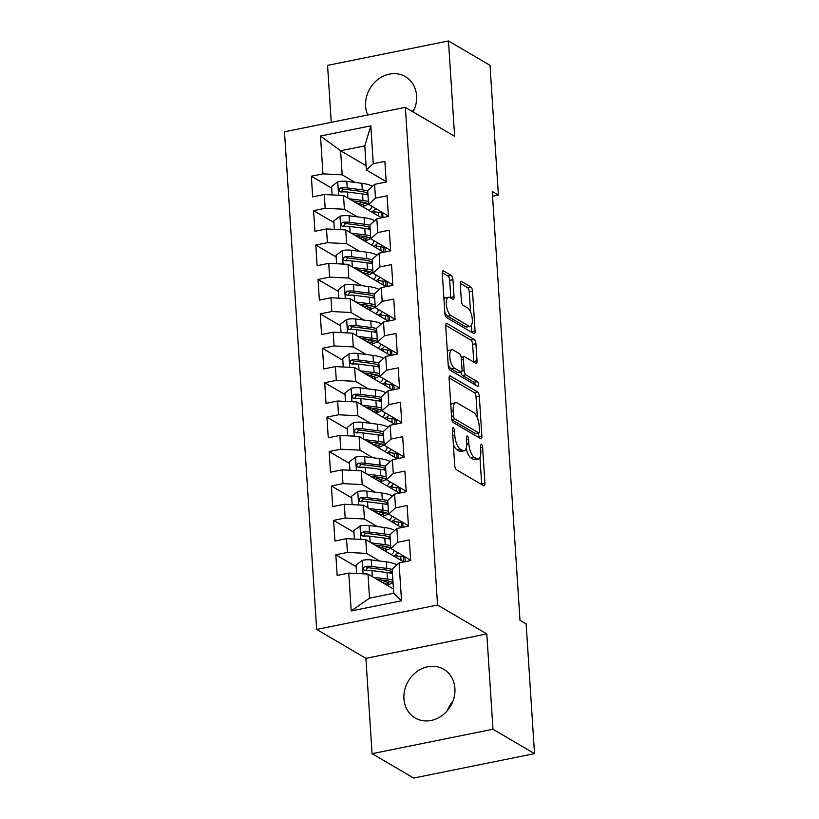 <?xml version="1.0" encoding="UTF-8"?>
<svg xmlns="http://www.w3.org/2000/svg" width="819" height="819" viewBox="0 0 819 819"><rect width="100%" height="100%" fill="white"/><g stroke="black" fill="none" stroke-linecap="round" stroke-linejoin="round"><path stroke-width="1.23" d="M453.296 427.846A2.488 0.973 78.6 0 0 452.958 427.774A2.488 0.973 78.6 0 0 452.395 429.596L454.719 465.489A3.552 1.382 78.6 0 0 456.449 469.748L483.64 485.708A3.552 1.382 78.6 0 0 484.121 485.81A3.552 1.382 78.6 0 0 484.93 483.22L482.606 447.328A2.488 0.973 78.6 0 0 481.398 444.338A2.488 0.973 78.6 0 0 481.06 444.267A2.488 0.973 78.6 0 0 480.497 446.089L480.794 450.726A11.364 4.423 78.6 0 1 478.214 459.039A11.364 4.423 78.6 0 1 476.658 458.701L474.396 457.371A11.364 4.423 78.6 0 1 468.857 443.724L468.56 439.076A2.488 0.973 78.6 0 0 467.352 436.097A2.488 0.973 78.6 0 0 467.014 436.025A2.488 0.973 78.6 0 0 466.441 437.837L466.748 442.485A11.364 4.423 78.6 0 1 464.158 450.788A11.364 4.423 78.6 0 1 462.612 450.46L460.339 449.129A11.364 4.423 78.6 0 1 454.811 435.483L454.514 430.835A2.488 0.973 78.6 0 0 453.296 427.846M413.114 111.916A28.225 24.56 -59.6 0 0 416.595 95.843A28.225 24.56 -59.6 0 0 405.395 76.648A28.225 24.56 -59.6 0 0 378.347 79.136A28.225 24.56 -59.6 0 0 365.612 106.142A28.225 24.56 -59.6 0 0 367.731 114.977M403.941 698.761A28.225 24.56 -59.6 0 0 415.141 717.956A28.225 24.56 -59.6 0 0 442.178 715.478A28.225 24.56 -59.6 0 0 454.914 688.472A28.225 24.56 -59.6 0 0 443.714 669.277A28.225 24.56 -59.6 0 0 416.676 671.764A28.225 24.56 -59.6 0 0 403.941 698.761M452.948 279.699A3.552 1.382 78.6 0 0 451.218 275.43L443.591 270.956A3.552 1.382 78.6 0 0 443.11 270.843A3.552 1.382 78.6 0 0 442.301 273.444L444.881 313.308A3.552 1.382 78.6 0 0 446.601 317.567L473.802 333.528A3.552 1.382 78.6 0 0 474.283 333.63A3.552 1.382 78.6 0 0 475.092 331.04L472.512 291.175A3.552 1.382 78.6 0 0 470.782 286.916L461.568 281.501A3.552 1.382 78.6 0 0 461.087 281.398A3.552 1.382 78.6 0 0 460.278 283.998L461.384 301.054A3.552 1.382 78.6 0 0 463.104 305.323L467.68 308.005A9.5 3.696 78.6 0 1 472.153 317.864A9.5 3.696 78.6 0 1 470.147 326.351A9.5 3.696 78.6 0 1 468.847 326.075L450.941 315.571A9.5 3.696 78.6 0 1 446.478 305.702A9.5 3.696 78.6 0 1 448.484 297.215A9.5 3.696 78.6 0 1 449.774 297.492L452.764 299.242A3.552 1.382 78.6 0 0 453.245 299.344A3.552 1.382 78.6 0 0 454.054 296.754L452.948 279.699L449.682 280.354A3.552 1.382 78.6 0 0 447.952 276.085L442.291 272.768M492.25 191.472L519.983 620.28L526.136 623.894L534.52 753.634L492.966 729.248L486.803 633.916L437.551 605.016L405.374 107.371L454.627 136.282L448.464 40.95L490.018 65.336L498.402 195.086L492.25 191.472M450.389 376.013A3.552 1.382 78.6 0 0 449.897 375.901A3.552 1.382 78.6 0 0 449.088 378.501L451.668 418.366A3.552 1.382 78.6 0 0 453.398 422.624L480.589 438.585A3.552 1.382 78.6 0 0 481.081 438.687A3.552 1.382 78.6 0 0 481.879 436.097L479.31 396.232A3.552 1.382 78.6 0 0 477.579 391.973L450.389 376.013L449.498 376.187M448.269 365.837L445.7 325.972A3.552 1.382 78.6 0 1 446.498 323.372A3.552 1.382 78.6 0 1 446.99 323.485L474.181 339.445A3.552 1.382 78.6 0 1 475.911 343.704L477.016 360.759A3.552 1.382 78.6 0 1 476.208 363.36A3.552 1.382 78.6 0 1 475.716 363.257L464.69 356.787A3.552 1.382 78.6 0 0 464.209 356.674A3.552 1.382 78.6 0 0 463.4 359.275L464.127 370.587A3.552 1.382 78.6 0 0 465.857 374.856L477.344 381.593A2.488 0.973 78.6 0 1 478.511 384.172A2.488 0.973 78.6 0 1 477.989 386.394A2.488 0.973 78.6 0 1 477.651 386.322L450 370.096A3.552 1.382 78.6 0 1 448.269 365.837M437.551 605.016L316.656 629.422L284.48 131.787L405.374 107.371M401.535 600.777L351.208 610.943L348.761 573.085L367.987 574.058L369.543 598.146L393.724 593.263L401.535 600.777L399.078 562.929L410.688 560.585L409.346 539.936L397.747 542.28L396.857 528.511L408.456 526.167L407.125 505.518L395.526 507.862L394.635 494.092L406.234 491.748L404.893 471.099L393.294 473.443L392.403 459.684L404.002 457.34L402.672 436.691L391.072 439.035L390.182 425.266L401.781 422.921L400.45 402.272L388.851 404.617L387.96 390.847L399.559 388.513L398.218 367.864L386.619 370.198L385.729 356.439L397.328 354.095L395.997 333.446L384.398 335.79L383.507 322.021L395.106 319.676L393.765 299.027L382.166 301.372L381.275 287.602L392.874 285.268L391.543 264.619L379.944 266.953L379.054 253.194L390.653 250.849L389.322 230.2L377.723 232.545L376.832 218.775L388.431 216.431L387.09 195.782L375.491 198.126L374.6 184.367L386.199 182.023L384.869 161.374L373.269 163.718L366.349 169.963L364.793 145.874L340.612 150.757L342.178 174.846L355.108 182.442M356.173 566.728L335.831 554.78L337.162 575.429L348.761 573.085M335.831 554.78L347.43 552.436L346.539 538.677L365.765 539.649L403.808 561.967L403.48 556.582L404.985 557.473M353.951 532.309L333.599 520.362L334.94 541.011L346.539 538.677M333.599 520.362L345.198 518.028L344.308 504.258L363.534 505.231L401.576 527.559M351.73 497.891L331.378 485.954L332.709 506.603L344.308 504.258M331.378 485.954L342.977 483.609L342.086 469.84L361.312 470.812L399.355 493.14L399.027 487.755L400.532 488.646M349.498 463.482L329.156 451.535L330.487 472.184L342.086 469.84M329.156 451.535L340.755 449.191L339.865 435.432L359.091 436.404L397.123 458.732M347.276 429.064L326.924 417.117L328.265 437.766L339.865 435.432M326.924 417.117L338.523 414.783L337.633 401.013L356.859 401.986L394.901 424.314L394.574 418.929L396.079 419.809M345.045 394.645L324.703 382.708L326.034 403.357L337.633 401.013M324.703 382.708L336.302 380.364L335.411 366.595L354.637 367.567L392.68 389.895M342.823 360.237L322.471 348.29L323.812 368.939L335.411 366.595M322.471 348.29L334.07 345.946L333.179 332.186L352.416 333.159L390.448 355.487L390.12 350.102L391.636 350.982M340.602 325.819L320.249 313.882L321.58 334.531L333.179 332.186M320.249 313.882L331.849 311.537L330.958 297.768L350.184 298.74L388.226 321.068M338.37 291.4L318.028 279.463L319.359 300.112L330.958 297.768M318.028 279.463L329.627 277.119L328.736 263.349L347.962 264.332L385.995 286.65L385.667 281.265L387.182 282.156M336.148 256.992L315.796 245.045L317.137 265.694L328.736 263.349M315.796 245.045L327.395 242.7L326.505 228.941L345.731 229.914L383.773 252.242M333.917 222.573L313.575 210.637L314.906 231.286L326.505 228.941M313.575 210.637L325.174 208.292L324.283 194.523L343.509 195.495L381.552 217.823L381.224 212.438L382.729 213.319M331.695 188.155L311.343 176.218L312.684 196.867L324.283 194.523M311.343 176.218L322.952 173.874L320.495 136.015L370.823 125.86L373.269 163.718M388.401 216.011L368.581 204.381L367.69 190.612L374.6 184.367M375.491 198.126L368.581 204.381M366.083 165.704L340.612 150.757L320.495 136.015M322.952 173.874L342.178 174.846M390.622 250.43L370.802 238.8L369.912 225.03L376.832 218.775M377.723 232.545L370.802 238.8M343.509 195.495L344.4 209.265L357.33 216.851M325.174 208.292L344.4 209.265M392.854 284.848L373.034 273.208L372.143 259.449L379.054 253.194M379.944 266.953L373.034 273.208M345.731 229.914L346.621 243.683L359.561 251.269M327.395 242.7L346.621 243.683M395.075 319.256L375.256 307.627L374.365 293.857L381.275 287.602M382.166 301.372L375.256 307.627M347.962 264.332L348.853 278.091L361.783 285.688M329.627 277.119L348.853 278.091M397.307 353.675L377.477 342.035L376.586 328.276L383.507 322.021M384.398 335.79L377.477 342.035M350.184 298.74L351.075 312.51L364.005 320.096M331.849 311.537L351.075 312.51M399.529 388.093L379.709 376.453L378.818 362.684L385.729 356.439M386.619 370.198L379.709 376.453M352.416 333.159L353.296 346.918L366.236 354.514M334.07 345.946L353.296 346.918M401.75 422.502L381.93 410.872L381.04 397.102L387.96 390.847M388.851 404.617L381.93 410.872M354.637 367.567L355.528 381.337L368.458 388.933M336.302 380.364L355.528 381.337M403.982 456.92L384.162 445.28L383.272 431.521L390.182 425.266M391.072 439.035L384.162 445.28M356.859 401.986L357.749 415.755L370.69 423.341M338.523 414.783L357.749 415.755M406.204 491.328L386.384 479.699L385.493 465.929L392.403 459.684M393.294 473.443L386.384 479.699M359.091 436.404L359.981 450.163L372.911 457.76M340.755 449.191L359.981 450.163M408.435 525.747L388.605 514.117L387.715 500.348L394.635 494.092M395.526 507.862L388.605 514.117M361.312 470.812L362.203 484.582L375.133 492.168M342.977 483.609L362.203 484.582M410.657 560.165L390.837 548.525L389.946 534.766L396.857 528.511M397.747 542.28L390.837 548.525M363.534 505.231L364.424 519L377.364 526.586M345.198 518.028L364.424 519M393.724 593.263L392.168 569.174L399.078 562.929M365.765 539.649L366.656 553.409L379.586 561.005M347.43 552.436L366.656 553.409M414.639 108.477A28.225 24.56 -59.6 0 0 412.397 111.497M492.557 196.263L498.402 195.086M448.464 40.95L327.559 65.366L331.245 122.348M486.803 633.916L365.909 658.333L372.072 753.664L492.966 729.248M372.072 753.664L413.626 778.05L534.52 753.634M365.909 658.333L316.656 629.422M452.968 701.105A28.225 24.56 -59.6 0 0 447.44 710.523M386.179 181.603L366.349 169.963M367.987 574.058L393.448 589.004M383.005 217.526L382.688 212.664M385.227 251.945L384.91 247.072M387.448 286.363L387.141 281.49M389.68 320.772L389.363 315.909M391.902 355.19L391.584 350.317M394.134 389.609L393.816 384.735M396.355 424.017L396.038 419.154M398.577 458.435L398.269 453.562M400.808 492.854L400.491 487.981M403.03 527.262L402.713 522.389M405.251 561.68L404.944 556.807M351.208 610.943L369.543 598.146M364.793 145.874L370.823 125.86M453.347 444.359A11.364 4.423 78.6 0 0 457.074 449.785L460.339 449.129M464.158 450.788L460.892 451.453A11.364 4.423 78.6 0 1 459.346 451.115L457.074 449.785M466.175 448.484A11.364 4.423 78.6 0 0 471.13 458.036L474.396 457.371M478.214 459.039L474.948 459.694A11.364 4.423 78.6 0 1 473.392 459.367L471.13 458.036M481.674 484.561A3.552 1.382 78.6 0 0 481.664 483.875L479.954 457.391M477.405 418.028L476.034 396.898A3.552 1.382 78.6 0 0 474.314 392.629L449.078 377.825M478.624 437.438A3.552 1.382 78.6 0 0 478.613 436.752L478.378 433.077M453.542 415.888A2.488 0.973 78.6 0 0 454.75 418.867L478.624 432.882A2.488 0.973 78.6 0 0 478.961 432.954A2.488 0.973 78.6 0 0 479.524 431.142L479.207 426.238A11.364 4.423 78.6 0 0 473.679 412.592L457.36 403.02A11.364 4.423 78.6 0 0 455.814 402.682A11.364 4.423 78.6 0 0 453.224 410.984L453.542 415.888L451.535 416.287M478.961 432.954L475.696 433.609A2.488 0.973 78.6 0 1 475.358 433.538L451.873 419.758M455.814 402.682L452.549 403.347A11.364 4.423 78.6 0 0 450.808 404.985M445.679 325.297L470.915 340.1L474.181 339.445M473.761 362.1A3.552 1.382 78.6 0 0 473.74 361.425L472.645 344.369A3.552 1.382 78.6 0 0 470.915 340.1M460.943 372A3.552 1.382 78.6 0 0 462.592 375.512L474.078 382.258L477.344 381.593M475.255 384.92A2.488 0.973 78.6 0 0 474.078 382.258M453.245 350.071A9.5 3.696 78.6 0 0 451.955 349.785A9.5 3.696 78.6 0 0 449.948 358.272A9.5 3.696 78.6 0 0 454.412 368.14L460.728 371.836A3.552 1.382 78.6 0 0 461.21 371.949A3.552 1.382 78.6 0 0 462.018 369.349L461.281 358.036A3.552 1.382 78.6 0 0 459.551 353.767L453.245 350.071M451.955 349.785L448.689 350.45A9.5 3.696 78.6 0 0 447.348 351.586M448.198 364.66A9.5 3.696 78.6 0 0 451.146 368.796L454.412 368.14M461.21 371.949L457.944 372.604A3.552 1.382 78.6 0 1 457.452 372.502L451.146 368.796M450.798 298.096A3.552 1.382 78.6 0 0 450.788 297.41L449.682 280.354M448.484 297.215L445.208 297.881A9.5 3.696 78.6 0 0 443.949 298.904M444.809 312.285A9.5 3.696 78.6 0 0 447.676 316.226L450.941 315.571M470.147 326.351L466.871 327.006A9.5 3.696 78.6 0 1 465.581 326.73L447.676 316.226M470.546 311.937L469.246 291.84A3.552 1.382 78.6 0 0 467.516 287.571L460.268 283.313M471.836 332.381A3.552 1.382 78.6 0 0 471.826 331.695L471.406 325.327M377.139 579.432L385.002 580.436A22.983 6.961 -3.7 0 1 393.028 582.504A22.983 6.961 176.3 0 1 387.582 584.95L386.906 585.165M373.484 577.293L387.459 579.074A27.682 8.385 -3.7 0 1 392.874 580.077M356.613 573.484L356.07 565.049L362.377 560.288A9.593 2.907 -3.7 0 1 371.294 559.94L386.343 561.865A27.682 8.385 -3.7 0 1 396.949 564.854M386.65 582.913L389.168 584.387M392.342 571.846A22.983 6.961 -3.7 0 1 390.161 573.024M392.188 569.41A27.682 8.385 176.3 0 0 386.773 568.406L371.724 566.482A9.593 2.907 176.3 0 0 365.448 566.451L364.117 567.065L363.462 569.021L364.127 570.157L365.714 570.577A9.593 2.907 -3.7 0 1 371.99 570.608L387.039 572.532A27.682 8.385 -3.7 0 1 392.455 573.535M390.714 581.613A27.682 8.385 176.3 0 1 390.376 581.715L384.602 583.568A8.507 2.58 176.3 0 0 384.346 583.66M382.258 582.442L387.315 580.794M365.591 570.587L367.659 567.751A4.883 1.484 -3.7 0 1 369.267 567.843L384.316 569.768A22.983 6.961 -3.7 0 1 392.342 571.836M374.907 545.014L382.78 546.017A22.983 6.961 -3.7 0 1 390.806 548.085M393.263 549.958A22.983 6.961 -3.7 0 1 393.724 551.187A22.983 6.961 -3.7 0 1 391.267 554.617M371.263 542.874L385.237 544.655A27.682 8.385 -3.7 0 1 390.653 545.659M397.911 552.682A27.682 8.385 -3.7 0 1 393.683 556.029M354.392 539.066L353.839 530.64L360.155 525.88A9.593 2.907 -3.7 0 1 369.072 525.532L384.121 527.446A27.682 8.385 -3.7 0 1 394.727 530.446M384.428 548.495L386.947 549.979M395.485 554.985L396.324 555.477A7.862 2.385 176.3 0 0 400.767 556.449L403.48 556.582M363.36 536.169L365.438 533.333A4.883 1.484 -3.7 0 1 367.045 533.425L382.084 535.35A22.983 6.961 -3.7 0 1 390.12 537.418A22.983 6.961 -3.7 0 1 387.93 538.615M389.957 534.991A27.682 8.385 176.3 0 0 384.541 533.988L369.492 532.063A9.593 2.907 176.3 0 0 363.216 532.033L361.885 532.647L361.24 534.602L361.896 535.739L363.482 536.158A9.593 2.907 -3.7 0 1 369.758 536.199L384.807 538.124A27.682 8.385 -3.7 0 1 390.223 539.117M385.391 551.167L385.35 550.532A22.983 6.961 176.3 0 0 390.806 548.095M388.482 547.194A27.682 8.385 176.3 0 1 388.155 547.297L382.381 549.16A8.507 2.58 176.3 0 0 382.115 549.242M385.35 550.532L384.674 550.747M380.036 548.024L385.084 546.375A22.983 6.961 -3.7 0 0 385.135 546.386M372.686 510.595L380.548 511.609A22.983 6.961 -3.7 0 1 388.585 513.677A22.983 6.961 176.3 0 1 383.128 516.113L382.453 516.328M391.042 515.54A22.983 6.961 -3.7 0 1 391.492 516.769A22.983 6.961 -3.7 0 1 389.035 520.198M369.041 508.456L383.005 510.247A27.682 8.385 -3.7 0 1 388.421 511.251M395.69 518.263A27.682 8.385 -3.7 0 1 391.451 521.621M352.16 504.658L351.617 496.222L357.934 491.461A9.593 2.907 -3.7 0 1 366.851 491.113L381.9 493.038A27.682 8.385 -3.7 0 1 392.496 496.027M382.197 514.086L384.715 515.561M393.263 520.577L394.093 521.068A7.862 2.385 176.3 0 0 398.546 522.031L402.764 523.054M361.138 501.76L363.206 498.914A4.883 1.484 -3.7 0 1 364.813 499.017L379.862 500.931A22.983 6.961 -3.7 0 1 387.889 503.009A22.983 6.961 -3.7 0 1 385.708 504.197M387.735 500.573A27.682 8.385 176.3 0 0 382.319 499.57L367.27 497.655A9.593 2.907 176.3 0 0 360.995 497.614L359.664 498.239L359.009 500.194L359.889 501.474L361.261 501.75A9.593 2.907 -3.7 0 1 367.536 501.781L382.586 503.705A27.682 8.385 -3.7 0 1 388.001 504.709M386.261 512.776A27.682 8.385 176.3 0 1 385.933 512.889L380.149 514.741A8.507 2.58 176.3 0 0 379.893 514.834M377.815 513.605L382.862 511.957A22.983 6.961 -3.7 0 0 382.913 511.967M401.249 522.174L401.597 527.549M370.464 476.187L378.327 477.19A22.983 6.961 -3.7 0 1 386.353 479.258A22.983 6.961 176.3 0 1 380.907 481.705L380.231 481.92M388.81 481.122A22.983 6.961 -3.7 0 1 389.271 482.36A22.983 6.961 -3.7 0 1 386.814 485.78M366.81 474.047L380.784 475.829A27.682 8.385 -3.7 0 1 386.199 476.832M393.458 483.855A27.682 8.385 -3.7 0 1 389.23 487.203M349.938 470.239L349.396 461.803L355.702 457.043A9.593 2.907 -3.7 0 1 364.619 456.695L379.668 458.62A27.682 8.385 -3.7 0 1 390.274 461.609M379.975 479.668L382.493 481.152M391.032 486.158L391.871 486.65A7.862 2.385 176.3 0 0 396.314 487.622L399.027 487.755M385.667 468.601A22.983 6.961 -3.7 0 1 383.487 469.778M385.503 466.165A27.682 8.385 176.3 0 0 380.088 465.161L365.049 463.237A9.593 2.907 176.3 0 0 358.763 463.206L357.432 463.82L356.787 465.776L357.442 466.912L359.039 467.332A9.593 2.907 -3.7 0 1 365.315 467.362L380.364 469.287A27.682 8.385 -3.7 0 1 385.78 470.29M384.039 478.368A27.682 8.385 176.3 0 1 383.702 478.47L377.928 480.323A8.507 2.58 176.3 0 0 377.661 480.415M375.583 479.197L380.63 477.549M358.917 467.342L360.984 464.506A4.883 1.484 -3.7 0 1 362.592 464.598L377.641 466.523A22.983 6.961 -3.7 0 1 385.667 468.591M368.233 441.769L376.105 442.772A22.983 6.961 -3.7 0 1 384.131 444.84M386.588 446.713A22.983 6.961 -3.7 0 1 387.049 447.942A22.983 6.961 -3.7 0 1 384.582 451.371M364.588 439.629L378.552 441.41A27.682 8.385 -3.7 0 1 383.968 442.414M391.236 449.436A27.682 8.385 -3.7 0 1 387.008 452.784M347.706 435.821L347.164 427.395L353.48 422.635A9.593 2.907 -3.7 0 1 362.397 422.287L377.446 424.201A27.682 8.385 -3.7 0 1 388.042 427.201M377.754 445.26L380.272 446.734M388.81 451.75L389.649 452.242A7.862 2.385 176.3 0 0 394.093 453.204L398.31 454.228M356.685 432.923L358.753 430.088A4.883 1.484 -3.7 0 1 360.36 430.18L375.409 432.104A22.983 6.961 -3.7 0 1 383.435 434.172A22.983 6.961 -3.7 0 1 381.255 435.37M383.282 431.746A27.682 8.385 176.3 0 0 377.866 430.743L362.817 428.818A9.593 2.907 176.3 0 0 356.541 428.787L355.211 429.402L354.566 431.357L355.436 432.647L356.808 432.913A9.593 2.907 -3.7 0 1 363.083 432.954L378.132 434.879A27.682 8.385 -3.7 0 1 383.548 435.882M378.716 447.921L378.675 447.287A22.983 6.961 176.3 0 0 384.131 444.85M381.808 443.949A27.682 8.385 176.3 0 1 381.48 444.062L375.706 445.915A8.507 2.58 176.3 0 0 375.44 445.997M378.675 447.287L377.999 447.502M373.362 444.778L378.409 443.13M396.795 453.347L397.143 458.722M366.011 407.35L373.873 408.364A22.983 6.961 -3.7 0 1 381.9 410.432A22.983 6.961 176.3 0 1 376.453 412.868L375.778 413.083M384.357 412.295A22.983 6.961 -3.7 0 1 384.817 413.523A22.983 6.961 -3.7 0 1 382.36 416.953M362.367 405.21L376.33 407.002A27.682 8.385 -3.7 0 1 381.746 408.005M389.015 415.028A27.682 8.385 -3.7 0 1 384.776 418.376M345.485 401.412L344.942 392.977L351.249 388.216A9.593 2.907 -3.7 0 1 360.176 387.868L375.215 389.793A27.682 8.385 -3.7 0 1 385.821 392.782M375.522 410.841L378.04 412.315M386.578 417.332L387.418 417.823A7.862 2.385 176.3 0 0 391.861 418.785L394.574 418.929M354.463 398.515L356.531 395.669A4.883 1.484 -3.7 0 1 358.138 395.772L373.188 397.696A22.983 6.961 -3.7 0 1 381.214 399.764A22.983 6.961 -3.7 0 1 379.033 400.952M381.06 397.338A27.682 8.385 176.3 0 0 375.645 396.335L360.595 394.41A9.593 2.907 176.3 0 0 354.32 394.369L352.989 394.993L352.334 396.949L353.214 398.229L354.586 398.505A9.593 2.907 -3.7 0 1 360.862 398.536L375.911 400.46A27.682 8.385 -3.7 0 1 381.326 401.464M379.586 409.531A27.682 8.385 176.3 0 1 379.248 409.643L373.474 411.496A8.507 2.58 176.3 0 0 373.218 411.588M371.13 410.36L376.187 408.712A22.983 6.961 -3.7 0 0 376.238 408.722M363.779 372.942L371.652 373.945A22.983 6.961 -3.7 0 1 379.678 376.013A22.983 6.961 176.3 0 1 374.222 378.46L373.556 378.675M382.135 377.876A22.983 6.961 -3.7 0 1 382.596 379.115A22.983 6.961 -3.7 0 1 380.139 382.534M360.135 370.802L374.109 372.584A27.682 8.385 -3.7 0 1 379.525 373.587M386.783 380.61A27.682 8.385 -3.7 0 1 382.555 383.957M343.263 366.994L342.711 358.568L349.027 353.808A9.593 2.907 -3.7 0 1 357.944 353.45L372.993 355.374A27.682 8.385 -3.7 0 1 383.599 358.364M373.3 376.423L375.819 377.907M384.357 382.913L385.196 383.405A7.862 2.385 176.3 0 0 389.639 384.377L393.857 385.401M378.992 365.356A22.983 6.961 -3.7 0 1 376.801 366.543M378.828 362.919A27.682 8.385 176.3 0 0 373.413 361.916L358.364 359.991A9.593 2.907 176.3 0 0 352.088 359.961L350.757 360.575L350.112 362.53L350.767 363.667L352.354 364.086A9.593 2.907 -3.7 0 1 358.64 364.127L373.679 366.042A27.682 8.385 -3.7 0 1 379.095 367.045M377.364 375.122A27.682 8.385 176.3 0 1 377.027 375.225L371.253 377.078A8.507 2.58 176.3 0 0 370.987 377.17M368.908 375.952L373.955 374.303M352.231 364.097L354.31 361.261A4.883 1.484 -3.7 0 1 355.917 361.353L370.966 363.278A22.983 6.961 -3.7 0 1 378.992 365.346M392.352 384.51L392.7 389.895M361.558 338.523L369.43 339.527A22.983 6.961 -3.7 0 1 377.457 341.595M379.914 343.468A22.983 6.961 -3.7 0 1 380.364 344.697A22.983 6.961 -3.7 0 1 377.907 348.126M357.913 336.384L371.877 338.165A27.682 8.385 -3.7 0 1 377.293 339.168M384.561 346.191A27.682 8.385 -3.7 0 1 380.333 349.539M341.032 332.586L340.489 324.15L346.806 319.39A9.593 2.907 -3.7 0 1 355.722 319.041L370.772 320.966A27.682 8.385 -3.7 0 1 381.367 323.955M371.068 342.014L373.587 343.489M382.135 348.505L382.975 348.996A7.862 2.385 176.3 0 0 387.418 349.959L390.12 350.102M350.01 329.678L352.078 326.842A4.883 1.484 -3.7 0 1 353.685 326.945L368.734 328.859A22.983 6.961 -3.7 0 1 376.76 330.927A22.983 6.961 -3.7 0 1 374.58 332.125M376.607 328.501A27.682 8.385 176.3 0 0 371.191 327.498L356.142 325.583A9.593 2.907 176.3 0 0 349.867 325.542L348.536 326.157L347.88 328.112L348.761 329.402L350.133 329.678A9.593 2.907 -3.7 0 1 356.408 329.709L371.457 331.634A27.682 8.385 -3.7 0 1 376.873 332.637M372.041 344.676L372 344.041A22.983 6.961 176.3 0 0 377.457 341.605M375.133 340.704A27.682 8.385 176.3 0 1 374.805 340.817L369.021 342.67A8.507 2.58 176.3 0 0 368.765 342.751M372 344.041L371.324 344.256M366.687 341.533L371.734 339.885M359.336 304.115L367.199 305.118A22.983 6.961 -3.7 0 1 375.225 307.186A22.983 6.961 176.3 0 1 369.778 309.623L369.103 309.848M377.682 309.05A22.983 6.961 -3.7 0 1 378.143 310.278A22.983 6.961 -3.7 0 1 375.686 313.708M355.681 301.965L369.656 303.757A27.682 8.385 -3.7 0 1 375.071 304.76M382.33 311.783A27.682 8.385 -3.7 0 1 378.102 315.131M338.81 298.167L338.267 289.731L344.574 284.971A9.593 2.907 -3.7 0 1 353.491 284.623L368.54 286.548A27.682 8.385 -3.7 0 1 379.146 289.537M368.847 307.596L371.365 309.07M379.903 314.087L380.743 314.578A7.862 2.385 176.3 0 0 385.186 315.55L389.404 316.564M347.788 295.27L349.856 292.424A4.883 1.484 -3.7 0 1 351.464 292.526L366.513 294.451A22.983 6.961 -3.7 0 1 374.539 296.519A22.983 6.961 -3.7 0 1 372.358 297.707M374.375 294.093A27.682 8.385 176.3 0 0 368.97 293.089L353.921 291.165A9.593 2.907 176.3 0 0 347.645 291.124L346.314 291.748L345.659 293.704L346.314 294.84L347.911 295.26A9.593 2.907 -3.7 0 1 354.187 295.29L369.236 297.215A27.682 8.385 -3.7 0 1 374.652 298.218M372.911 306.286A27.682 8.385 176.3 0 1 372.573 306.398L366.799 308.251A8.507 2.58 176.3 0 0 366.543 308.343M364.455 307.115L369.502 305.477A22.983 6.961 -3.7 0 0 369.553 305.477M387.899 315.684L388.247 321.068M357.104 269.697L364.977 270.7A22.983 6.961 -3.7 0 1 373.003 272.768A22.983 6.961 176.3 0 1 367.547 275.215L366.871 275.43M375.46 274.631A22.983 6.961 -3.7 0 1 375.921 275.87A22.983 6.961 -3.7 0 1 373.464 279.289M353.46 267.557L367.434 269.338A27.682 8.385 -3.7 0 1 372.84 270.342M380.108 277.365A27.682 8.385 -3.7 0 1 375.88 280.712M336.589 263.749L336.036 255.323L342.352 250.563A9.593 2.907 -3.7 0 1 351.269 250.215L366.318 252.129A27.682 8.385 -3.7 0 1 376.914 255.118M366.625 273.177L369.144 274.662M377.682 279.668L378.521 280.159A7.862 2.385 176.3 0 0 382.964 281.132L385.667 281.265M372.307 262.111A22.983 6.961 -3.7 0 1 370.127 263.298M372.154 259.674A27.682 8.385 176.3 0 0 366.738 258.671L351.689 256.746A9.593 2.907 176.3 0 0 345.413 256.716L344.082 257.33L343.437 259.285L344.093 260.422L345.679 260.841A9.593 2.907 -3.7 0 1 351.955 260.882L367.004 262.797A27.682 8.385 -3.7 0 1 372.42 263.8M370.679 271.877A27.682 8.385 176.3 0 1 370.352 271.98L364.578 273.843A8.507 2.58 176.3 0 0 364.312 273.925M362.233 272.707L367.281 271.058M345.557 260.851L347.625 258.016A4.883 1.484 -3.7 0 1 349.242 258.108L364.281 260.032A22.983 6.961 -3.7 0 1 372.307 262.1M354.883 235.278L362.745 236.281A22.983 6.961 -3.7 0 1 370.772 238.36A22.983 6.961 176.3 0 1 365.325 240.796L364.65 241.011M373.229 240.223A22.983 6.961 -3.7 0 1 373.689 241.451A22.983 6.961 -3.7 0 1 371.232 244.881M351.238 233.139L365.202 234.92A27.682 8.385 -3.7 0 1 370.618 235.923M377.887 242.946A27.682 8.385 -3.7 0 1 373.648 246.294M334.357 229.34L333.814 220.905L340.131 216.144A9.593 2.907 -3.7 0 1 349.048 215.796L364.086 217.721A27.682 8.385 -3.7 0 1 374.692 220.71M364.394 238.769L366.912 240.243M375.45 245.26L376.29 245.751A7.862 2.385 176.3 0 0 380.733 246.714L384.95 247.737M343.335 226.443L345.403 223.597A4.883 1.484 -3.7 0 1 347.01 223.7L362.059 225.614A22.983 6.961 -3.7 0 1 370.086 227.682A22.983 6.961 -3.7 0 1 367.905 228.88M369.932 225.256A27.682 8.385 176.3 0 0 364.516 224.252L349.467 222.338A9.593 2.907 176.3 0 0 343.192 222.297L341.861 222.911L341.206 224.867L342.086 226.157L343.458 226.433A9.593 2.907 -3.7 0 1 349.733 226.464L364.783 228.388A27.682 8.385 -3.7 0 1 370.198 229.392M368.458 237.459A27.682 8.385 176.3 0 1 368.12 237.571L362.346 239.424A8.507 2.58 176.3 0 0 362.09 239.506M360.012 238.288L365.059 236.64M383.446 246.857L383.794 252.232M352.651 200.87L360.524 201.873A22.983 6.961 -3.7 0 1 368.55 203.941A22.983 6.961 176.3 0 1 363.093 206.378L362.428 206.603M371.007 205.804A22.983 6.961 -3.7 0 1 371.468 207.043A22.983 6.961 -3.7 0 1 369.011 210.463M349.007 198.73L362.981 200.512A27.682 8.385 -3.7 0 1 368.396 201.515M375.655 208.538A27.682 8.385 -3.7 0 1 371.427 211.886M332.135 194.922L331.582 186.486L337.899 181.726A9.593 2.907 -3.7 0 1 346.816 181.378L361.865 183.302A27.682 8.385 -3.7 0 1 372.471 186.292M362.172 204.351L364.69 205.825M373.229 210.841L374.068 211.333A7.862 2.385 176.3 0 0 378.511 212.305L381.224 212.438M341.113 192.025L343.181 189.189A4.883 1.484 -3.7 0 1 344.789 189.281L359.838 191.206A22.983 6.961 -3.7 0 1 367.864 193.274A22.983 6.961 -3.7 0 1 365.673 194.461M367.7 190.847A27.682 8.385 176.3 0 0 362.285 189.844L347.236 187.92A9.593 2.907 176.3 0 0 340.96 187.889L339.629 188.503L338.984 190.458L339.639 191.595L341.226 192.015A9.593 2.907 -3.7 0 1 347.512 192.045L362.551 193.97A27.682 8.385 -3.7 0 1 367.966 194.973M366.236 203.04A27.682 8.385 176.3 0 1 365.898 203.153L360.125 205.006A8.507 2.58 176.3 0 0 359.858 205.098M357.78 203.87L362.827 202.232A22.983 6.961 -3.7 0 0 362.878 202.242M452.805 435.882L454.811 435.483M459.346 451.115L462.612 450.46M466.554 439.486L468.56 439.076M466.799 444.144L468.857 443.724M473.392 459.367L476.658 458.701M480.599 447.737L482.606 447.328M481.664 483.875L484.93 483.22M452.497 431.244L454.514 430.835M474.314 392.629L477.579 391.973M476.034 396.898L479.31 396.232M478.613 436.752L481.879 436.097M451.812 419.461L454.75 418.867M475.358 433.538L478.624 432.882M451.218 411.394L453.224 410.984M446.099 323.659L446.99 323.485M472.645 344.369L475.911 343.704M473.74 361.425L477.016 360.759M461.394 359.684L463.4 359.275M461.896 371.048L464.127 370.587M462.592 375.512L465.857 374.856M457.452 372.502L460.728 371.836M450.788 297.41L454.054 296.754M465.581 326.73L468.847 326.075M460.677 281.685L461.568 281.501M467.516 287.571L470.782 286.916M469.246 291.84L472.512 291.175M471.826 331.695L475.092 331.04M442.7 271.13L443.591 270.956M447.952 276.085L451.218 275.43M362.223 560.411L363.093 573.812M387.039 572.532L387.459 579.074M387.622 585.585L387.582 584.95M381.49 581.981L381.357 579.965M386.343 561.865L386.773 568.406M371.99 570.608L372.379 576.637M371.294 559.94L371.724 566.482M367.659 567.751L365.448 566.451M360.002 525.993L360.862 539.393M384.807 538.124L385.237 544.655M396.324 555.477L396.468 557.667M379.269 547.573L379.136 545.556M384.121 527.446L384.541 533.988M369.758 536.199L370.157 542.219M369.072 525.532L369.492 532.063M400.767 556.449L401.023 560.339M365.438 533.333L363.216 532.033M357.77 491.584L358.64 504.985M382.586 503.705L383.005 510.247M383.169 516.748L383.128 516.113M394.093 521.068L394.236 523.249M377.037 513.155L376.914 511.138M381.9 493.038L382.319 499.57M367.536 501.781L367.926 507.811M366.851 491.113L367.27 497.655M398.546 522.031L398.792 525.921M363.206 498.914L360.995 497.614M355.548 457.166L356.408 470.567M380.364 469.287L380.784 475.829M380.948 482.34L380.907 481.705M391.871 486.65L392.014 488.83M374.815 478.736L374.682 476.719M379.668 458.62L380.088 465.161M365.315 467.362L365.704 473.392M364.619 456.695L365.049 463.237M396.314 487.622L396.57 491.502M360.984 464.506L358.763 463.206M353.317 422.747L354.187 436.148M378.132 434.879L378.552 441.41M389.649 452.242L389.783 454.422M372.594 444.328L372.461 442.311M377.446 424.201L377.866 430.743M363.083 432.954L363.472 438.974M362.397 422.287L362.817 428.818M394.093 453.204L394.338 457.094M358.753 430.088L356.541 428.787M351.095 388.339L351.965 401.74M375.911 400.46L376.33 407.002M376.494 413.513L376.453 412.868M387.418 417.823L387.561 420.004M370.362 409.909L370.229 407.893M375.215 389.793L375.645 396.335M360.862 398.536L361.251 404.566M360.176 387.868L360.595 394.41M391.861 418.785L392.117 422.676M356.531 395.669L354.32 394.369M348.874 353.921L349.733 367.322M373.679 366.042L374.109 372.584M374.263 379.095L374.222 378.46M385.196 383.405L385.339 385.585M368.14 375.491L368.007 373.484M372.993 355.374L373.413 361.916M358.64 364.127L359.029 370.147M357.944 353.45L358.364 359.991M389.639 384.377L389.895 388.267M354.31 361.261L352.088 359.961M346.642 319.502L347.512 332.913M371.457 331.634L371.877 338.165M382.975 348.996L383.108 351.177M365.909 341.083L365.786 339.066M370.772 320.966L371.191 327.498M356.408 329.709L356.797 335.729M355.722 319.041L356.142 325.583M387.418 349.959L387.663 353.849M352.078 326.842L349.867 325.542M344.42 285.094L345.28 298.495M369.236 297.215L369.656 303.757M369.819 310.268L369.778 309.623M380.743 314.578L380.886 316.758M363.687 306.664L363.554 304.648M368.54 286.548L368.97 293.089M354.187 295.29L354.576 301.32M353.491 284.623L353.921 291.165M385.186 315.55L385.442 319.43M349.856 292.424L347.645 291.124M342.188 250.675L343.059 264.076M367.004 262.797L367.434 269.338M367.588 275.849L367.547 275.215M378.521 280.159L378.665 282.35M361.466 272.256L361.333 270.239M366.318 252.129L366.738 258.671M351.955 260.882L352.344 266.902M351.269 250.215L351.689 256.746M382.964 281.132L383.21 285.022M347.625 258.016L345.413 256.716M339.967 216.267L340.837 229.668M364.783 228.388L365.202 234.92M365.366 241.431L365.325 240.796M376.29 245.751L376.433 247.932M359.234 237.838L359.101 235.821M364.086 217.721L364.516 224.252M349.733 226.464L350.123 232.483M349.048 215.796L349.467 222.338M380.733 246.714L380.989 250.604M345.403 223.597L343.192 222.297M337.745 181.849L338.605 195.25M362.551 193.97L362.981 200.512M363.145 207.023L363.093 206.378M374.068 211.333L374.211 213.513M357.012 203.419L356.879 201.402M361.865 183.302L362.285 189.844M347.512 192.045L347.901 198.075M346.816 181.378L347.236 187.92M378.511 212.305L378.767 216.185M343.181 189.189L340.96 187.889M461.199 357.289L464.209 356.674"/></g></svg>
